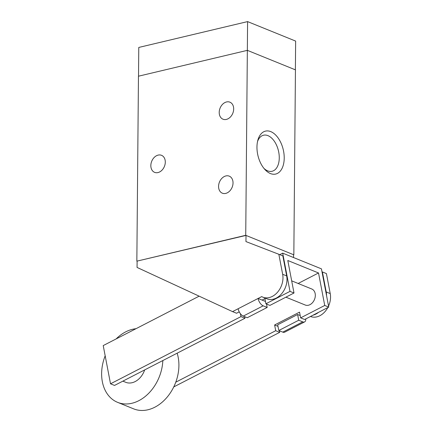 <?xml version="1.0" encoding="UTF-8"?>
<svg xmlns="http://www.w3.org/2000/svg" width="432" height="432" viewBox="0 0 432 432"><rect width="100%" height="100%" fill="white"/><g stroke="black" fill="none" stroke-linecap="round" stroke-linejoin="round"><path stroke-width="0.65" d="M295.385 69.838L295.639 41.089L247.59 21.6L138.775 47.439L138.521 76.189M265.459 301.46L258.077 298.469L238.14 308.74A6.491 3.267 62.7 0 0 243.243 316.1L263.185 305.829A6.491 3.267 -117.3 0 1 258.077 298.469L261.695 296.606A17.307 12.901 112.1 0 0 262.867 297.173A17.307 12.901 112.1 0 0 277.549 292.205A17.307 12.901 112.1 0 0 282.663 274.293L278.84 254.281L245.948 241.58L246.002 235.418L136.847 261.16L245.732 235.31L293.836 254.821L295.445 69.86L247.347 50.35L247.59 21.6M219.213 112.401A9.196 6.853 112.1 0 1 229.9 102.168A9.196 6.853 112.1 0 1 232.799 113.265A9.196 6.853 112.1 0 1 222.993 119.205A9.196 6.853 112.1 0 1 219.213 112.401M218.57 186.386A9.196 6.853 112.1 0 1 229.257 176.148A9.196 6.853 112.1 0 1 232.151 187.245A9.196 6.853 112.1 0 1 222.345 193.19A9.196 6.853 112.1 0 1 218.57 186.386M150.838 165.553A9.196 6.853 112.1 0 1 161.525 155.315A9.196 6.853 112.1 0 1 164.419 166.412A9.196 6.853 112.1 0 1 154.613 172.357A9.196 6.853 112.1 0 1 150.838 165.553M270.405 173.545A22.064 12.992 -103.4 0 1 264.875 169.479A22.064 12.992 -103.4 0 1 257.888 140.065A22.064 12.992 -103.4 0 1 273.991 133.526A22.064 12.992 -103.4 0 1 284.099 160.569A22.064 12.992 -103.4 0 1 270.405 173.545M263.92 168.361A18.533 10.913 76.6 0 0 267.656 170.851A18.533 10.913 76.6 0 0 272.09 171.277A18.533 10.913 76.6 0 0 278.429 150.73A18.533 10.913 76.6 0 0 263.536 135.216A18.533 10.913 76.6 0 0 257.542 141.491M245.732 235.31L247.347 50.35L138.461 76.205L136.847 261.16M293.836 254.821L293.566 254.88M144.661 369.916A17.307 12.901 112.1 0 1 135.173 381.564A17.307 12.901 112.1 0 1 125.75 382.309L122.861 381.143M162.837 360.553A38.939 29.03 112.1 0 1 138.829 400.68A38.939 29.03 112.1 0 1 117.617 402.359A38.939 29.03 112.1 0 1 105.176 355.806M116.127 338.931A38.939 29.03 112.1 0 1 135.977 328.703M177.142 353.187A38.939 29.03 112.1 0 1 154.861 407.187A38.939 29.03 112.1 0 1 133.65 408.861L117.617 402.359M279.758 254.653L282.69 253.141L289.996 291.373L265.901 303.782L269.908 305.408L294.003 292.999L287.793 260.501L318.524 272.965L324.734 305.462L300.64 317.871L299.543 312.136L274.617 324.977L275.713 330.712L175.77 382.185M318.524 272.965L298.139 283.468M291.681 280.849L311.769 288.997A8.651 6.453 112.1 0 1 314.496 299.441A8.651 6.453 112.1 0 1 305.267 305.035L285.892 297.178M244.982 318.244L240.975 316.618L110.522 383.805L114.534 385.43L244.982 318.244L244.685 316.683M110.522 383.805L103.221 345.578L199.152 296.168M300.64 317.871L304.646 319.496L328.741 307.087L321.44 268.855L282.69 253.141M240.419 313.729L240.975 316.618M265.901 303.782L264.919 298.636M289.996 291.373L294.003 292.999M173.75 386.915L279.72 332.338L279.423 330.772M324.734 305.462L328.741 307.087M277.987 326.344L274.617 324.977M279.72 332.338L275.713 330.712M282.793 332.138A6.491 3.267 62.7 0 0 284.666 332.176L304.609 321.905A6.491 3.267 -117.3 0 1 302.735 321.867L282.793 332.138L278.78 330.512L298.723 320.242L302.735 321.867M305.786 318.913A6.491 3.267 -117.3 0 1 304.609 321.905M278.78 330.512L277.69 324.778L297.626 314.507L300.197 315.549M297.626 314.507L298.723 320.242M137.111 261.268L137.057 267.435L232.54 311.618L236.552 313.249L239.242 311.861M238.14 308.74L232.54 311.618M263.185 305.829L267.192 307.454L247.25 317.725L243.243 316.1M266.539 304.042L267.192 307.454M262.089 300.094L265.599 298.285M310.484 316.489A17.307 12.901 -67.9 0 0 327.818 307.562M328.552 306.083A17.307 12.901 -67.9 0 0 330.232 293.582L326.408 273.575L322.402 271.949L326.225 291.956A17.307 12.901 112.1 0 1 326.538 295.553M318.557 312.336A17.307 12.901 112.1 0 1 313.016 315.187M322.002 271.793L322.402 271.949M262.867 297.173L266.873 298.804A17.307 12.901 -67.9 0 0 281.556 293.836A17.307 12.901 -67.9 0 0 286.675 275.918L282.852 255.906L278.84 254.281M246.002 235.418L293.566 254.707L293.544 257.542M326.225 291.956L330.232 293.582M282.663 274.293L286.675 275.918"/></g></svg>
